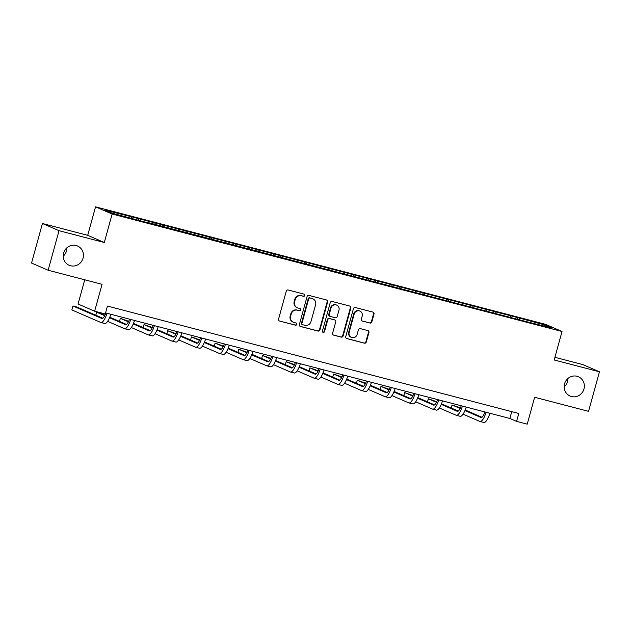 <?xml version="1.0" encoding="UTF-8"?>
<svg xmlns="http://www.w3.org/2000/svg" width="631" height="631" viewBox="0 0 631 631"><rect width="100%" height="100%" fill="white"/><g stroke="black" fill="none" stroke-linecap="round" stroke-linejoin="round"><path stroke-width="0.95" d="M304.773 295.482A1.128 1.081 113.4 0 0 304.032 294.125L288.193 289.984A1.609 1.538 113.4 0 0 286.269 291.151L278.571 319.097A1.609 1.538 113.4 0 0 279.636 321.045L295.474 325.178A1.128 1.081 113.4 0 0 296.223 323.056A1.128 1.081 113.4 0 0 296.073 323.001L294.022 322.473A5.158 4.922 113.4 0 1 290.623 316.257L291.262 313.922A5.158 4.922 113.4 0 1 297.406 310.2L299.457 310.736A1.128 1.081 113.4 0 0 300.198 308.614A1.128 1.081 113.4 0 0 300.056 308.559L298.006 308.031A5.158 4.922 113.4 0 1 294.598 301.815L295.245 299.48A5.158 4.922 113.4 0 1 301.381 295.758L303.432 296.294A1.128 1.081 113.4 0 0 304.773 295.482M297.319 307.794L296.87 307.597A5.158 4.922 113.4 0 1 294.156 301.618L294.795 299.291A5.158 4.922 113.4 0 1 300.932 295.568L302.983 296.105A1.128 1.081 113.4 0 0 303.937 294.093M279.636 321.045L295.024 324.981A1.128 1.081 113.4 0 0 295.978 322.977M293.344 322.236L292.894 322.039A5.158 4.922 113.4 0 1 290.173 316.06L290.82 313.733A5.158 4.922 113.4 0 1 296.956 310.01L299.007 310.539A1.128 1.081 113.4 0 0 299.962 308.535M564.54 383.869A10.514 10.033 113.4 0 0 570.077 396.055A10.514 10.033 113.4 0 0 583.975 388.948A10.514 10.033 113.4 0 0 578.438 376.762A10.514 10.033 113.4 0 0 564.54 383.869M564.146 387.016A10.514 10.033 113.4 0 0 567.395 381.763A10.514 10.033 113.4 0 0 567.782 378.616M63.605 253.078A10.514 10.033 113.4 0 0 69.15 265.265A10.514 10.033 113.4 0 0 83.047 258.158A10.514 10.033 113.4 0 0 77.503 245.972A10.514 10.033 113.4 0 0 63.605 253.078M63.218 256.225A10.514 10.033 113.4 0 0 66.46 250.972A10.514 10.033 113.4 0 0 66.854 247.825M369.932 323.064A1.609 1.538 113.4 0 0 371.848 321.897L374.009 314.057A1.609 1.538 113.4 0 0 372.945 312.116L355.356 307.526A1.609 1.538 113.4 0 0 353.439 308.685L345.741 336.638A1.609 1.538 113.4 0 0 346.798 338.579L364.395 343.169A1.609 1.538 113.4 0 0 366.311 342.01L368.922 332.537A1.609 1.538 113.4 0 0 367.857 330.597L360.325 328.625A1.609 1.538 113.4 0 0 358.408 329.792L357.114 334.493A4.314 4.117 113.4 0 1 351.412 337.404A4.314 4.117 113.4 0 1 349.14 332.411L354.212 314.009A4.314 4.117 113.4 0 1 359.915 311.091A4.314 4.117 113.4 0 1 362.186 316.092L361.342 319.152A1.609 1.538 113.4 0 0 362.399 321.1L369.482 322.867A1.609 1.538 113.4 0 0 371.399 321.707L373.56 313.859A1.609 1.538 113.4 0 0 372.929 312.108M59.03 230.686L104.289 242.501L87.709 235.324L42.443 223.5L59.03 230.686L48.13 270.234L102.056 284.313L94.642 311.209L105.274 313.986L107.459 306.074L518.777 413.471L516.592 421.382L527.224 424.158L534.638 397.262L588.557 411.341L599.45 371.793L582.87 364.608L554.917 357.312M104.289 242.501L112.137 214.027L562.032 331.496L554.184 359.97L599.45 371.793M327.647 301.949A1.609 1.538 113.4 0 0 326.582 300.009L308.985 295.418A1.609 1.538 113.4 0 0 307.068 296.578L299.37 324.531A1.609 1.538 113.4 0 0 300.435 326.472L318.024 331.07A1.609 1.538 113.4 0 0 319.941 329.903L327.647 301.949L327.197 301.76A1.609 1.538 113.4 0 0 326.558 300.001M332.174 301.468L349.763 306.059A1.609 1.538 113.4 0 1 350.828 308.007L343.13 335.952A1.609 1.538 113.4 0 1 341.213 337.12L333.681 335.156A1.609 1.538 113.4 0 1 332.616 333.215L335.739 321.873A1.609 1.538 113.4 0 0 334.675 319.933L329.682 318.631A1.609 1.538 113.4 0 0 327.765 319.791L324.515 331.598A1.128 1.081 113.4 0 1 323.017 332.356A1.128 1.081 113.4 0 1 322.425 331.046L330.25 302.635A1.609 1.538 113.4 0 1 332.174 301.468M48.13 270.234L31.55 263.056L42.443 223.5M112.137 214.027L95.549 206.842L545.444 324.31L562.032 331.496M517.475 319.073L517.862 317.669L129.631 216.299L105.448 210.265L112.263 213.223L147.039 222.585M517.862 317.669L545.318 325.115L552.133 328.073L527.95 322.039L147.197 222.341M510.392 317.172L510.384 315.997M495.816 313.646L495.808 312.187M486.698 310.988L486.69 309.813M472.122 307.463L472.106 306.003M463.004 304.797L462.996 303.621M448.428 301.271L448.412 299.82M439.31 298.613L439.302 297.438M424.734 295.087L424.718 293.628M415.616 292.429L415.608 291.254M401.032 288.903L401.024 287.444M391.922 286.237L391.914 285.062M377.338 282.712L377.33 281.26M368.228 280.054L368.22 278.878M353.644 276.528L353.636 275.069M344.534 273.862L344.526 272.687M329.95 270.344L329.942 268.885M320.84 267.678L320.824 266.503M306.256 264.152L306.248 262.693M297.138 261.494L297.13 260.319M282.562 257.969L282.554 256.509M273.444 255.303L273.436 254.127M258.868 251.777L258.86 250.326M249.75 249.119L249.742 247.944M235.174 245.593L235.166 244.134M226.056 242.935L226.048 241.76M211.48 239.409L211.464 237.95M202.362 236.743L202.354 235.568M187.786 233.218L187.77 231.766M178.668 230.56L178.66 229.384M164.092 227.034L164.076 225.575M154.974 224.376L154.966 223.2M140.39 220.85L140.382 219.391M131.28 218.184L131.272 217.009M84.735 279.793L78.063 304.024L94.642 311.209M87.709 235.324L95.549 206.842M105.574 312.905L509.872 418.471L516.592 421.382M544.324 326.03L545.318 325.115M519.51 319.83L519.502 318.379M511.757 411.641L509.872 418.471M138.363 220.085L138.749 218.681M162.057 226.269L162.443 224.865M185.751 232.453L186.137 231.056M209.445 238.644L209.831 237.24M233.139 244.828L233.525 243.424M256.833 251.02L257.219 249.616M280.527 257.203L280.913 255.8M304.221 263.387L304.607 261.991M327.923 269.579L328.309 268.175M351.617 275.763L352.003 274.359M375.311 281.947L375.697 280.55M399.005 288.138L399.391 286.734M422.699 294.322L423.085 292.918M446.393 300.506L446.78 299.11M470.087 306.698L470.474 305.294M493.781 312.881L494.168 311.477M300.001 326.282L317.574 330.873A1.609 1.538 113.4 0 0 319.499 329.705L327.197 301.76M310.026 298.021A1.128 1.081 113.4 0 0 308.685 298.834L301.926 323.364A1.128 1.081 113.4 0 0 302.675 324.728L304.836 325.288A5.158 4.922 113.4 0 0 310.973 321.565L315.595 304.797A5.158 4.922 113.4 0 0 312.187 298.581L309.584 297.824A1.128 1.081 113.4 0 0 308.236 298.637L308.685 298.834M302.525 324.673L302.075 324.484A1.128 1.081 113.4 0 1 301.476 323.175L308.236 298.637M312.873 298.818L312.424 298.621A5.158 4.922 113.4 0 0 311.746 298.384L312.187 298.581M309.584 297.824L311.746 298.384M333.255 334.966L340.764 336.922A1.609 1.538 113.4 0 0 342.68 335.763L350.379 307.81A1.609 1.538 113.4 0 0 349.748 306.059M334.887 320.004L334.438 319.814A1.609 1.538 113.4 0 0 334.225 319.736L329.232 318.434A1.609 1.538 113.4 0 0 327.315 319.601L324.066 331.401L324.515 331.598M322.812 332.237A1.128 1.081 113.4 0 0 324.066 331.401M338.981 310.113A4.314 4.117 113.4 0 0 336.709 305.112A4.314 4.117 113.4 0 0 331.007 308.031L329.216 314.514A1.609 1.538 113.4 0 0 330.281 316.454L335.274 317.756A1.609 1.538 113.4 0 0 337.191 316.596L338.981 310.113M336.709 305.112L336.26 304.923A4.314 4.117 113.4 0 0 330.557 307.833L331.007 308.031M330.068 316.383L329.619 316.186A1.609 1.538 113.4 0 1 328.767 314.317L330.557 307.833M361.973 320.911L369.482 322.867M359.915 311.091L359.465 310.894A4.314 4.117 113.4 0 0 353.762 313.812L354.212 314.009M351.412 337.404L350.962 337.214A4.314 4.117 113.4 0 1 348.691 332.214L353.762 313.812M346.372 338.39L363.945 342.98A1.609 1.538 113.4 0 0 365.862 341.813L368.472 332.34A1.609 1.538 113.4 0 0 367.841 330.589M105.819 312.968A8.211 2.414 104.6 0 1 101.93 318.529A8.211 2.414 104.6 0 1 101.828 318.489L72.944 305.98L71.855 309.931L100.739 322.449A12.32 3.62 -75.4 0 0 100.897 322.504A12.32 3.62 -75.4 0 0 107.002 313.284M102.829 318.276L76.737 306.974L72.944 305.98M104.533 323.443A12.32 3.62 -75.4 0 0 104.691 323.49A12.32 3.62 -75.4 0 0 110.804 314.27M129.513 319.16A8.211 2.414 104.6 0 1 125.624 324.713A8.211 2.414 104.6 0 1 125.522 324.681L109.534 317.756M126.523 324.46L109.762 317.196M104.975 315.121L96.638 312.164L95.794 315.224M104.714 315.666L96.638 312.164M107.633 321.353L124.433 328.633A12.32 3.62 -75.4 0 0 124.591 328.688A12.32 3.62 -75.4 0 0 130.696 319.467M128.227 329.627A12.32 3.62 -75.4 0 0 128.385 329.682A12.32 3.62 -75.4 0 0 134.498 320.461M153.207 325.344A8.211 2.414 104.6 0 1 149.318 330.904A8.211 2.414 104.6 0 1 149.216 330.865L133.228 323.94M150.225 330.652L133.456 323.387M128.669 321.313L120.332 318.355L119.488 321.416M128.409 321.849L120.332 318.355M131.327 327.544L148.127 334.824A12.32 3.62 -75.4 0 0 148.285 334.872A12.32 3.62 -75.4 0 0 154.39 325.651M151.921 335.81A12.32 3.62 -75.4 0 0 152.079 335.866A12.32 3.62 -75.4 0 0 158.192 326.645M176.901 331.527A8.211 2.414 104.6 0 1 173.012 337.088A8.211 2.414 104.6 0 1 172.91 337.057L156.922 330.123M173.919 336.836L157.151 329.571M152.363 327.497L144.026 324.539L143.182 327.599M152.11 328.041L144.026 324.539M155.021 333.728L171.821 341.008A12.32 3.62 -75.4 0 0 171.979 341.063A12.32 3.62 -75.4 0 0 178.092 331.843M175.615 342.002A12.32 3.62 -75.4 0 0 175.773 342.057A12.32 3.62 -75.4 0 0 181.886 332.829M200.595 337.719A8.211 2.414 104.6 0 1 196.706 343.272A8.211 2.414 104.6 0 1 196.604 343.24L180.616 336.315M197.613 343.019L180.852 335.763M176.057 333.681L167.72 330.723L166.876 333.783M175.804 334.225L167.72 330.723M178.715 339.912L195.515 347.192A12.32 3.62 -75.4 0 0 195.673 347.247A12.32 3.62 -75.4 0 0 201.786 338.027M199.317 348.186A12.32 3.62 -75.4 0 0 199.467 348.241A12.32 3.62 -75.4 0 0 205.58 339.021M224.289 343.903A8.211 2.414 104.6 0 1 220.408 349.464A8.211 2.414 104.6 0 1 220.298 349.424L204.31 342.499M221.307 349.211L204.547 341.947M199.751 339.872L191.414 336.915L190.57 339.975M199.499 340.417L191.414 336.915M202.409 346.103L219.209 353.384A12.32 3.62 -75.4 0 0 219.367 353.439A12.32 3.62 -75.4 0 0 225.48 344.21M223.011 354.37A12.32 3.62 -75.4 0 0 223.161 354.425A12.32 3.62 -75.4 0 0 229.274 345.204M247.983 350.087A8.211 2.414 104.6 0 1 244.102 355.647A8.211 2.414 104.6 0 1 243.992 355.616L228.012 348.683M245.002 355.395L228.241 348.131M223.445 346.056L215.108 343.098L214.264 346.159M223.193 346.6L215.108 343.098M226.103 352.287L242.903 359.567A12.32 3.62 -75.4 0 0 243.061 359.623A12.32 3.62 -75.4 0 0 249.174 350.402M246.705 360.561A12.32 3.62 -75.4 0 0 246.863 360.616A12.32 3.62 -75.4 0 0 252.968 351.388M271.677 356.278A8.211 2.414 104.6 0 1 267.796 361.839A8.211 2.414 104.6 0 1 267.694 361.8L251.706 354.874M268.696 361.579L251.935 354.322M247.147 352.248L238.802 349.282L237.958 352.343M246.887 352.784L238.802 349.282M249.797 358.479L266.597 365.751A12.32 3.62 -75.4 0 0 266.755 365.806A12.32 3.62 -75.4 0 0 272.868 356.586M270.399 366.745A12.32 3.62 -75.4 0 0 270.557 366.8A12.32 3.62 -75.4 0 0 276.662 357.58M295.371 362.462A8.211 2.414 104.6 0 1 291.49 368.023A8.211 2.414 104.6 0 1 291.388 367.983L275.4 361.058M292.39 367.77L275.629 360.506M270.841 358.432L262.496 355.474L261.66 358.534M270.581 358.976L262.496 355.474M273.491 364.663L290.292 371.943A12.32 3.62 -75.4 0 0 290.449 371.998A12.32 3.62 -75.4 0 0 296.562 362.77M294.093 372.937A12.32 3.62 -75.4 0 0 294.251 372.984A12.32 3.62 -75.4 0 0 300.356 363.764M319.065 368.646A8.211 2.414 104.6 0 1 315.185 374.207A8.211 2.414 104.6 0 1 315.082 374.175L299.094 367.25M316.084 373.954L299.323 366.69M294.535 364.615L286.198 361.658L285.354 364.718M294.275 365.16L286.198 361.658M297.185 370.847L313.993 378.127A12.32 3.62 -75.4 0 0 314.143 378.182A12.32 3.62 -75.4 0 0 320.256 368.961M317.787 379.121A12.32 3.62 -75.4 0 0 317.945 379.176A12.32 3.62 -75.4 0 0 324.058 369.947M342.759 374.838A8.211 2.414 104.6 0 1 338.879 380.398A8.211 2.414 104.6 0 1 338.776 380.359L322.788 373.434M339.778 380.138L323.017 372.882M318.229 370.807L309.892 367.841L309.048 370.902M317.969 371.344L309.892 367.841M320.887 377.038L337.688 384.318A12.32 3.62 -75.4 0 0 337.837 384.366A12.32 3.62 -75.4 0 0 343.95 375.145M341.481 385.304A12.32 3.62 -75.4 0 0 341.639 385.36A12.32 3.62 -75.4 0 0 347.752 376.139M366.461 381.021A8.211 2.414 104.6 0 1 362.573 386.582A8.211 2.414 104.6 0 1 362.47 386.543L346.482 379.617M363.472 386.33L346.711 379.065M341.923 376.991L333.586 374.033L332.742 377.093M341.663 377.535L333.586 374.033M344.581 383.222L361.382 390.502A12.32 3.62 -75.4 0 0 361.539 390.557A12.32 3.62 -75.4 0 0 367.644 381.337M365.175 391.496A12.32 3.62 -75.4 0 0 365.333 391.543A12.32 3.62 -75.4 0 0 371.446 382.323M390.155 387.213A8.211 2.414 104.6 0 1 386.267 392.766A8.211 2.414 104.6 0 1 386.164 392.734L370.176 385.809M387.174 392.514L370.405 385.249M365.617 383.175L357.28 380.217L356.436 383.277M365.357 383.719L357.28 380.217M368.275 389.406L385.076 396.686A12.32 3.62 -75.4 0 0 385.233 396.741A12.32 3.62 -75.4 0 0 391.338 387.521M388.87 397.68A12.32 3.62 -75.4 0 0 389.027 397.735A12.32 3.62 -75.4 0 0 395.14 388.515M413.849 393.397A8.211 2.414 104.6 0 1 409.961 398.958A8.211 2.414 104.6 0 1 409.858 398.918L393.87 391.993M410.868 398.705L394.099 391.441M389.311 389.366L380.974 386.409L380.13 389.469M389.051 389.903L380.974 386.409M391.969 395.598L408.77 402.878A12.32 3.62 -75.4 0 0 408.927 402.925A12.32 3.62 -75.4 0 0 415.032 393.705M412.564 403.864A12.32 3.62 -75.4 0 0 412.721 403.919A12.32 3.62 -75.4 0 0 418.834 394.698M437.543 399.581A8.211 2.414 104.6 0 1 433.655 405.141A8.211 2.414 104.6 0 1 433.552 405.11L417.564 398.177M434.562 404.889L417.793 397.625M413.005 395.55L404.668 392.592L403.824 395.653M412.753 396.094L404.668 392.592M415.663 401.781L432.464 409.062A12.32 3.62 -75.4 0 0 432.621 409.117A12.32 3.62 -75.4 0 0 438.734 399.896M436.258 410.055A12.32 3.62 -75.4 0 0 436.415 410.111A12.32 3.62 -75.4 0 0 442.528 400.882M461.237 405.772A8.211 2.414 104.6 0 1 457.349 411.325A8.211 2.414 104.6 0 1 457.246 411.294L441.258 404.368M458.256 411.073L441.495 403.808M436.699 401.734L428.362 398.776L427.518 401.837M436.447 402.278L428.362 398.776M439.357 407.965L456.158 415.245A12.32 3.62 -75.4 0 0 456.316 415.301A12.32 3.62 -75.4 0 0 462.428 406.08M459.96 416.239A12.32 3.62 -75.4 0 0 460.109 416.294A12.32 3.62 -75.4 0 0 466.222 407.074M484.931 411.956A8.211 2.414 104.6 0 1 481.051 417.517A8.211 2.414 104.6 0 1 480.94 417.477L464.952 410.552M481.95 417.265L465.189 410M460.393 407.926L452.056 404.968L451.212 408.028M460.141 408.47L452.056 404.968M463.051 414.157L479.852 421.437A12.32 3.62 -75.4 0 0 480.01 421.492A12.32 3.62 -75.4 0 0 486.122 412.264M483.654 422.423A12.32 3.62 -75.4 0 0 483.803 422.478A12.32 3.62 -75.4 0 0 489.916 413.258M300.932 295.568L301.381 295.758M294.795 299.291L295.245 299.48M294.156 301.618L294.598 301.815M299.007 310.539L299.457 310.736M296.956 310.01L297.406 310.2M290.82 313.733L291.262 313.922M290.173 316.06L290.623 316.257M295.024 324.981L295.474 325.178M302.983 296.105L303.432 296.294M319.499 329.705L319.941 329.903M317.574 330.873L318.024 331.07M300.017 326.298L300.435 326.472M301.476 323.175L301.926 323.364M350.379 307.81L350.828 308.007M342.68 335.763L343.13 335.952M340.764 336.922L341.213 337.12M333.271 334.974L333.681 335.156M334.225 319.736L334.675 319.933M329.232 318.434L329.682 318.631M327.315 319.601L327.765 319.791M328.767 314.317L329.216 314.514M361.989 320.919L362.399 321.1M348.691 332.214L349.14 332.411M368.472 332.34L368.922 332.537M365.862 341.813L366.311 342.01M363.945 342.98L364.395 343.169M346.387 338.397L346.798 338.579M373.56 313.859L374.009 314.057M371.399 321.707L371.848 321.897M100.897 322.504L104.691 323.49M124.591 328.688L128.385 329.682M148.285 334.872L152.079 335.866M171.979 341.063L175.773 342.057M195.673 347.247L199.467 348.241M219.367 353.439L223.161 354.425M243.061 359.623L246.863 360.616M266.755 365.806L270.557 366.8M290.449 371.998L294.251 372.984M314.143 378.182L317.945 379.176M337.837 384.366L341.639 385.36M361.539 390.557L365.333 391.543M385.233 396.741L389.027 397.735M408.927 402.925L412.721 403.919M432.621 409.117L436.415 410.111M456.316 415.301L460.109 416.294M480.01 421.492L483.803 422.478"/></g></svg>
